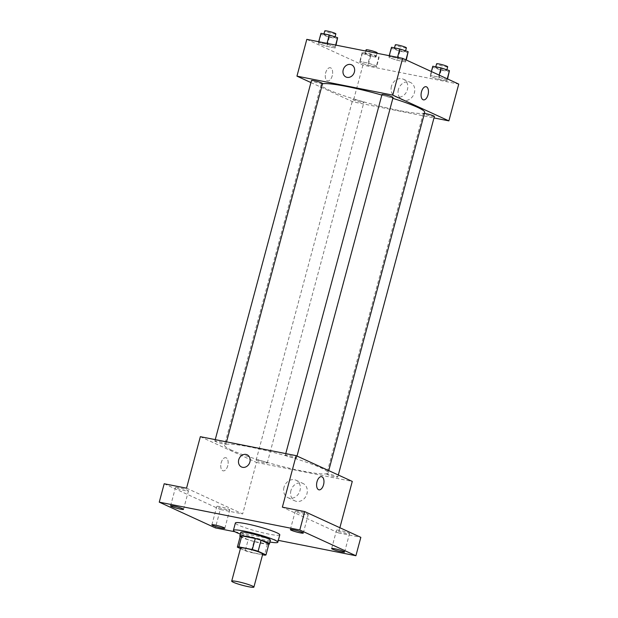 <?xml version="1.0" encoding="UTF-8"?>
<svg xmlns="http://www.w3.org/2000/svg" width="618" height="618" viewBox="0 0 618 618"><rect width="100%" height="100%" fill="white"/><g stroke="black" fill="none" stroke-linecap="round" stroke-linejoin="round"><path stroke-width="0.46" stroke-dasharray="3.09 2.32" d="M262.766 553.991A11.495 1.221 15 0 1 254.423 552.971A11.495 1.221 15 0 1 242.086 549.116A11.495 1.221 15 0 1 240.572 548.042M268.946 543.84A14.832 1.576 15 0 1 267.424 544.103L253.983 541.438L251.024 552.477L262.565 554.763M240.433 548.568L245.222 550.769A14.832 1.576 15 0 0 251.024 552.477M240.309 536.115L248.181 539.73L245.222 550.769M253.983 541.438A14.832 1.576 15 0 1 248.181 539.73M240.193 536.54A15.319 1.63 -165 0 0 254.207 541.553A15.319 1.63 -165 0 0 268.845 544.211M270.414 540.263A15.319 1.63 15 0 1 259.282 538.904A15.319 1.63 15 0 1 242.835 533.767A15.319 1.63 15 0 1 240.811 532.337M267.424 544.103L264.473 555.134M269.942 542.025A22.982 2.441 15 0 1 240.34 534.091M279.784 534.894A22.982 2.441 15 0 1 263.09 532.847A22.982 2.441 15 0 1 238.417 525.145A22.982 2.441 15 0 1 235.381 522.998M235.002 531.789L278.316 540.364M178.702 487.702A6.705 0.711 -165 0 0 175.504 487.471A6.705 0.711 -165 0 0 178.679 488.969A6.705 0.711 -165 0 0 185.253 490.707A6.705 0.711 -165 0 0 188.451 490.939A6.705 0.711 -165 0 0 185.276 489.448A6.705 0.711 -165 0 0 178.702 487.702M220 506.66A6.705 0.711 -165 0 0 216.802 506.428A6.705 0.711 -165 0 0 219.977 507.919A6.705 0.711 -165 0 0 226.551 509.665A6.705 0.711 -165 0 0 229.749 509.896A6.705 0.711 -165 0 0 226.574 508.398A6.705 0.711 -165 0 0 220 506.66M186.543 488.181L242.658 513.937L220.302 509.502L215.373 527.896M164.187 483.755L220.302 509.502M200.348 436.679L256.462 462.426L242.658 513.937M256.462 462.426L352.275 481.414M339.869 527.726L338.479 532.917L360.835 537.343M290.939 490.568A9.61 8.104 -65.3 0 0 294.94 500.881A9.61 8.104 -65.3 0 0 306.312 495.536A9.61 8.104 -65.3 0 0 302.951 483.423A9.61 8.104 -65.3 0 0 290.939 490.568M339.776 530.383A6.705 0.711 -165 0 0 336.571 530.151A6.705 0.711 -165 0 0 339.745 531.65A6.705 0.711 -165 0 0 346.319 533.388A6.705 0.711 -165 0 0 349.525 533.62A6.705 0.711 -165 0 0 346.35 532.129A6.705 0.711 -165 0 0 339.776 530.383M298.471 511.434A6.705 0.711 -165 0 0 295.273 511.202A6.705 0.711 -165 0 0 298.448 512.693A6.705 0.711 -165 0 0 305.022 514.439A6.705 0.711 -165 0 0 308.22 514.67A6.705 0.711 -165 0 0 305.045 513.172A6.705 0.711 -165 0 0 298.471 511.434M338.479 532.917L282.364 507.162M231.595 450.182A53.627 5.693 15 0 1 224.512 445.169A53.627 5.693 15 0 1 277.783 453.542A53.627 5.693 15 0 1 328.112 472.925A53.627 5.693 15 0 1 289.17 468.158A53.627 5.693 15 0 1 231.595 450.182M327.432 474.554A5.747 0.61 15 0 1 326.675 474.021A5.747 0.61 15 0 1 332.384 474.918A5.747 0.61 15 0 1 337.776 476.996A5.747 0.61 15 0 1 333.604 476.486A5.747 0.61 15 0 1 327.432 474.554M215.612 441.631A5.747 0.61 15 0 1 214.855 441.097A5.747 0.61 15 0 1 220.556 441.994A5.747 0.61 15 0 1 225.949 444.072A5.747 0.61 15 0 1 221.777 443.562A5.747 0.61 15 0 1 215.612 441.631M286.134 455.605A5.747 0.61 15 0 1 285.377 455.064A5.747 0.61 15 0 1 291.078 455.96A5.747 0.61 15 0 1 296.47 458.038A5.747 0.61 15 0 1 292.299 457.529A5.747 0.61 15 0 1 286.134 455.605M266.489 462.488A5.747 0.61 -165 0 0 260.325 460.557A5.747 0.61 -165 0 0 256.153 460.047A5.747 0.61 -165 0 0 261.545 462.125A5.747 0.61 -165 0 0 267.254 463.021A5.747 0.61 -165 0 0 266.489 462.488M226.188 457.83A6.705 3.53 101.2 0 0 225.763 457.691A6.705 3.53 101.2 0 0 220.997 463.585A6.705 3.53 101.2 0 0 223.16 470.846A6.705 3.53 101.2 0 0 227.833 465.362A6.705 3.53 101.2 0 0 226.188 457.83A6.705 3.53 101.2 0 0 225.763 457.691A6.705 3.53 101.2 0 0 220.997 463.585A6.705 3.53 101.2 0 0 223.16 470.846A6.705 3.53 101.2 0 0 227.841 465.362A6.705 3.53 101.2 0 0 226.188 457.83M318.973 489.827L318.973 489.827A6.705 3.53 -78.8 0 1 318.548 489.688A6.705 3.53 -78.8 0 1 316.903 482.156A6.705 3.53 -78.8 0 1 321.576 476.671L321.584 476.679M283.979 487.37A9.61 8.104 -65.3 0 0 287.98 497.691A9.61 8.104 -65.3 0 0 299.351 492.337A9.61 8.104 -65.3 0 0 295.999 480.232A9.61 8.104 -65.3 0 0 283.979 487.37M247.107 454.794L247.107 454.794A6.705 5.655 114.7 0 1 249.456 463.245A6.705 5.655 114.7 0 1 241.522 466.976L241.514 466.976M424.713 112.391A53.627 5.693 15 0 1 385.771 107.625A53.627 5.693 15 0 1 328.204 89.656A53.627 5.693 15 0 1 321.121 84.635A53.627 5.693 15 0 1 322.48 83.809M381.831 95.072A53.627 5.693 15 0 1 392.855 98.355M363.098 101.955A5.747 0.61 -165 0 0 356.926 100.031A5.747 0.61 -165 0 0 352.754 99.521A5.747 0.61 -165 0 0 358.146 101.591A5.747 0.61 -165 0 0 363.855 102.495A5.747 0.61 -165 0 0 363.098 101.955M393.079 97.513A5.747 0.61 15 0 1 388.907 96.995A5.747 0.61 15 0 1 382.735 95.072A5.747 0.61 15 0 1 381.978 94.539M322.557 83.538A5.747 0.61 15 0 1 318.386 83.028A5.747 0.61 15 0 1 312.214 81.105A5.747 0.61 15 0 1 311.457 80.564M434.377 116.462A5.747 0.61 15 0 1 430.205 115.952A5.747 0.61 15 0 1 424.033 114.029A5.747 0.61 15 0 1 423.276 113.488A5.747 0.61 15 0 1 424.435 113.426M310.924 82.557L353.063 101.9L433.983 117.93M447.046 80.943L446.984 79.83L438.625 77.08L430.329 75.435L430.383 76.547L438.741 79.297L447.046 80.943L446.984 79.83L438.625 77.08L430.329 75.435L430.383 76.547L438.741 79.297L447.046 80.943L447.571 78.965M335.219 48.019L335.165 46.906L326.806 44.156L318.509 42.511L318.564 43.623L326.922 46.373L335.219 48.019L335.165 46.906L326.806 44.156L318.509 42.511L318.564 43.623L326.922 46.373L335.219 48.019L335.991 45.137M306.806 39.359L362.921 65.106L458.741 84.094M405.74 61.985L405.686 60.881L397.328 58.123L389.023 56.477L389.085 57.59L397.444 60.34L405.74 61.985L405.686 60.881L397.328 58.123L389.023 56.477L389.085 57.59L397.444 60.34L405.74 61.985L406.273 60.016M376.524 66.968L376.462 65.863L368.104 63.106L359.807 61.46L359.869 62.572L368.22 65.323L376.524 66.968L376.462 65.863L368.104 63.106L359.807 61.46L359.869 62.572L368.22 65.323L376.524 66.968L378.988 57.775L378.927 56.663L370.568 53.913L362.272 52.267L362.333 53.372L370.684 56.13L378.988 57.775M362.921 65.106L353.063 101.9M398.386 89.571A9.61 8.104 -65.3 0 0 402.388 99.884A9.61 8.104 -65.3 0 0 413.759 94.539A9.61 8.104 -65.3 0 0 410.398 82.426A9.61 8.104 -65.3 0 0 398.386 89.571M330.676 67.872A6.705 3.53 101.2 0 0 330.251 67.733A6.705 3.53 101.2 0 0 325.485 73.619A6.705 3.53 101.2 0 0 327.648 80.881A6.705 3.53 101.2 0 0 332.329 75.404A6.705 3.53 101.2 0 0 330.676 67.872A6.705 3.53 101.2 0 0 330.259 67.733A6.705 3.53 101.2 0 0 325.493 73.619A6.705 3.53 101.2 0 0 327.648 80.881A6.705 3.53 101.2 0 0 332.329 75.404A6.705 3.53 101.2 0 0 330.676 67.872M423.469 99.861L423.461 99.861A6.705 3.53 -78.8 0 1 423.036 99.73A6.705 3.53 -78.8 0 1 421.391 92.19A6.705 3.53 -78.8 0 1 426.065 86.713L426.072 86.713M391.426 86.373A9.61 8.104 -65.3 0 0 395.427 96.694A9.61 8.104 -65.3 0 0 406.798 91.34A9.61 8.104 -65.3 0 0 403.446 79.235A9.61 8.104 -65.3 0 0 391.426 86.373M351.603 64.828L351.596 64.828A6.705 5.655 114.7 0 1 353.944 73.279A6.705 5.655 114.7 0 1 346.01 77.018L346.01 77.018M365.841 54.067A5.747 0.61 15 0 1 365.076 53.534A5.747 0.61 15 0 1 370.785 54.43A5.747 0.61 15 0 1 376.177 56.508A5.747 0.61 15 0 1 372.005 55.999A5.747 0.61 15 0 1 365.841 54.067M378.927 56.663L376.462 65.863M370.568 53.913L368.104 63.106M362.272 52.267L359.807 61.46M362.333 53.372L359.869 62.572M370.684 56.13L368.22 65.323M377.165 52.824A5.747 0.61 15 0 1 372.994 52.314A5.747 0.61 15 0 1 366.822 50.39A5.747 0.61 15 0 1 366.065 49.849M432.793 66.234L432.847 67.347L441.206 70.097L449.51 71.742M436.354 68.042A5.747 0.61 15 0 1 435.597 67.501A5.747 0.61 15 0 1 441.306 68.397A5.747 0.61 15 0 1 446.698 70.475A5.747 0.61 15 0 1 442.527 69.965A5.747 0.61 15 0 1 436.354 68.042M447.254 78.818L446.984 79.83M439.151 75.102L438.625 77.08M431.372 71.533L430.329 75.435M432.847 67.347L430.383 76.547M441.206 70.097L438.741 79.297M447.687 66.798A5.747 0.61 15 0 1 443.515 66.288A5.747 0.61 15 0 1 437.343 64.365A5.747 0.61 15 0 1 436.586 63.824M320.974 33.31L321.028 34.423L329.386 37.173L337.683 38.818M324.535 35.118A5.747 0.61 15 0 1 323.778 34.577A5.747 0.61 15 0 1 329.487 35.473A5.747 0.61 15 0 1 334.879 37.551A5.747 0.61 15 0 1 330.707 37.041A5.747 0.61 15 0 1 324.535 35.118M335.651 45.075L335.165 46.906M327.015 43.36L326.806 44.156M318.718 41.715L318.509 42.511M321.028 34.423L318.564 43.623M329.386 37.173L326.922 46.373M335.86 33.874A5.747 0.61 15 0 1 331.688 33.364A5.747 0.61 15 0 1 325.524 31.441A5.747 0.61 15 0 1 324.767 30.9M391.495 47.285L391.549 48.389L399.908 51.147L408.204 52.793M395.056 49.085A5.747 0.61 15 0 1 394.299 48.552A5.747 0.61 15 0 1 400.008 49.448A5.747 0.61 15 0 1 405.4 51.526A5.747 0.61 15 0 1 401.229 51.016A5.747 0.61 15 0 1 395.056 49.085M405.956 59.869L405.686 60.881M397.536 57.335L397.328 58.123M389.24 55.69L389.023 56.477M391.549 48.389L389.085 57.59M399.908 51.147L397.444 60.34M406.381 47.841A5.747 0.61 15 0 1 402.21 47.331A5.747 0.61 15 0 1 396.045 45.408A5.747 0.61 15 0 1 395.288 44.875M303.291 533.064L308.22 514.67M290.344 529.595L295.273 511.202M183.523 509.34L188.451 490.939M170.576 505.864L175.504 487.471M224.821 528.29L229.749 509.896M211.874 524.821L216.802 506.428M344.597 552.021L349.525 533.62M331.642 548.545L336.571 530.151M287.98 497.691L294.94 500.881M295.999 480.232L302.951 483.423M321.121 84.635L224.512 445.169M328.73 470.607L328.112 472.925M267.254 463.021L363.855 102.495M256.153 460.047L352.754 99.521M285.763 453.597L285.377 455.064M297.011 456.045L296.47 458.038M215.242 439.63L214.855 441.097M226.543 441.87L225.949 444.072M423.276 113.488L326.675 474.021M338.309 475.003L337.776 476.996M395.427 96.694L402.388 99.884M403.446 79.235L410.398 82.426M365.748 51.031L365.076 53.534M377.042 53.272L376.177 56.508M435.783 66.829L435.597 67.501M446.884 69.788L446.698 70.475M323.956 33.905L323.778 34.577M335.064 36.864L334.879 37.551M394.477 47.872L394.299 48.552M405.586 50.838L405.4 51.526"/><path stroke-width="0.93" d="M233.218 582.226A11.495 1.221 15 0 1 231.696 581.152A11.495 1.221 15 0 1 243.113 582.944A11.495 1.221 15 0 1 253.898 587.1A11.495 1.221 15 0 1 245.555 586.08A11.495 1.221 15 0 1 233.218 582.226M231.696 581.152L240.572 548.042A11.495 1.221 15 0 1 251.982 549.835A11.495 1.221 15 0 1 262.766 553.991L253.898 587.1M262.565 554.763L264.473 555.134A14.832 1.576 15 0 0 265.987 554.879L258.115 551.264A14.832 1.576 15 0 0 252.314 549.556L238.865 546.891A14.832 1.576 15 0 0 237.351 547.154L240.433 548.568M252.314 549.556L255.273 538.517L241.823 535.86L238.865 546.891M241.823 535.86A14.832 1.576 15 0 0 240.309 536.115L237.351 547.154M255.273 538.517A14.832 1.576 15 0 1 261.066 540.232L258.115 551.264M265.987 554.879L268.946 543.84L261.066 540.232M268.845 544.211A15.319 1.63 -165 0 0 269.425 543.948A15.319 1.63 -165 0 0 262.171 540.526A15.319 1.63 -165 0 0 247.146 536.548A15.319 1.63 -165 0 0 239.83 536.015A15.319 1.63 -165 0 0 240.193 536.54M239.83 536.015L240.811 532.337A15.319 1.63 15 0 1 248.127 532.87A15.319 1.63 15 0 1 263.16 536.849A15.319 1.63 15 0 1 270.414 540.263L269.425 543.948M240.34 534.091A22.982 2.441 15 0 1 236.447 532.507A22.982 2.441 15 0 1 233.411 530.352A22.982 2.441 15 0 1 256.246 533.944A22.982 2.441 15 0 1 277.814 542.249A22.982 2.441 15 0 1 269.942 542.025M233.411 530.352L235.381 522.998A22.982 2.441 15 0 1 258.216 526.582A22.982 2.441 15 0 1 279.784 534.894L277.814 542.249M341.391 551.789A6.705 0.711 15 0 1 334.817 550.043A6.705 0.711 15 0 1 331.642 548.545A6.705 0.711 15 0 1 338.301 549.595A6.705 0.711 15 0 1 344.597 552.021A6.705 0.711 15 0 1 341.391 551.789M221.623 528.058A6.705 0.711 15 0 1 215.049 526.312A6.705 0.711 15 0 1 211.874 524.821A6.705 0.711 15 0 1 218.533 525.872A6.705 0.711 15 0 1 224.821 528.29A6.705 0.711 15 0 1 221.623 528.058M180.325 509.108A6.705 0.711 15 0 1 173.751 507.363A6.705 0.711 15 0 1 170.576 505.864A6.705 0.711 15 0 1 177.235 506.915A6.705 0.711 15 0 1 183.523 509.34A6.705 0.711 15 0 1 180.325 509.108M300.093 532.832A6.705 0.711 15 0 1 293.519 531.086A6.705 0.711 15 0 1 290.344 529.595A6.705 0.711 15 0 1 297.003 530.646A6.705 0.711 15 0 1 303.291 533.064A6.705 0.711 15 0 1 300.093 532.832M278.316 540.364L355.906 555.736L299.792 529.989L159.259 502.148L215.373 527.896L235.002 531.789M339.869 527.726L352.275 481.414L296.161 455.659L200.348 436.679L186.543 488.181L164.187 483.755L159.259 502.148M355.906 555.736L360.835 537.343L304.72 511.596L299.792 529.989M304.72 511.596L282.364 507.162L296.161 455.659M241.522 466.976A6.705 5.655 114.7 0 1 238.726 459.777A6.705 5.655 114.7 0 1 247.107 454.794A6.705 5.655 114.7 0 1 249.448 463.245A6.705 5.655 114.7 0 1 241.514 466.976A6.705 5.655 114.7 0 1 238.726 459.777A6.705 5.655 114.7 0 1 247.107 454.794M318.556 489.688A6.705 3.53 -78.8 0 1 316.903 482.156A6.705 3.53 -78.8 0 1 321.584 476.679A6.705 3.53 -78.8 0 1 323.739 483.94A6.705 3.53 -78.8 0 1 318.973 489.827A6.705 3.53 -78.8 0 1 318.556 489.688M321.576 476.671A6.705 3.53 -78.8 0 1 323.739 483.933A6.705 3.53 -78.8 0 1 318.973 489.827M322.48 83.809A53.627 5.693 15 0 1 381.831 95.072M392.855 98.355A53.627 5.693 15 0 1 424.713 112.391L328.73 470.607M285.763 453.597L381.978 94.539A5.747 0.61 15 0 1 387.687 95.435A5.747 0.61 15 0 1 393.079 97.513L297.011 456.045M215.242 439.63L311.457 80.564A5.747 0.61 15 0 1 317.165 81.46A5.747 0.61 15 0 1 322.557 83.538L226.543 441.87M424.435 113.426A5.747 0.61 15 0 1 430.7 114.878A5.747 0.61 15 0 1 434.377 116.462L338.309 475.003M433.983 117.93L448.884 120.881L392.77 95.126L296.949 76.145L310.924 82.557M448.884 120.881L458.741 84.094L402.627 58.339L392.77 95.126M402.627 58.339L306.806 39.359L296.949 76.145M346.01 77.018A6.705 5.655 114.7 0 1 343.214 69.819A6.705 5.655 114.7 0 1 351.596 64.828A6.705 5.655 114.7 0 1 353.944 73.279A6.705 5.655 114.7 0 1 346.01 77.018A6.705 5.655 114.7 0 1 343.214 69.819A6.705 5.655 114.7 0 1 351.603 64.828M423.044 99.73A6.705 3.53 -78.8 0 1 421.391 92.19A6.705 3.53 -78.8 0 1 426.072 86.713A6.705 3.53 -78.8 0 1 428.228 93.975A6.705 3.53 -78.8 0 1 423.469 99.861A6.705 3.53 -78.8 0 1 423.044 99.73M426.065 86.713A6.705 3.53 -78.8 0 1 428.228 93.975A6.705 3.53 -78.8 0 1 423.461 99.861M365.748 51.031L366.065 49.849A5.747 0.61 15 0 1 371.773 50.753A5.747 0.61 15 0 1 377.165 52.824L377.042 53.272M447.571 78.965L449.448 70.637L441.09 67.88L432.793 66.234L431.372 71.533M449.448 70.637L447.254 78.818M441.09 67.88L439.151 75.102M435.783 66.829L436.586 63.824A5.747 0.61 15 0 1 442.295 64.72A5.747 0.61 15 0 1 447.687 66.798L446.884 69.788M335.991 45.137L337.629 37.713L329.27 34.956L320.974 33.31L318.718 41.715M337.629 37.713L335.651 45.075M329.27 34.956L327.015 43.36M323.956 33.905L324.767 30.9A5.747 0.61 15 0 1 330.468 31.796A5.747 0.61 15 0 1 335.86 33.874L335.064 36.864M406.273 60.016L408.15 51.68L399.792 48.93L391.495 47.285L389.24 55.69M408.15 51.68L405.956 59.869M399.792 48.93L397.536 57.335M394.477 47.872L395.288 44.875A5.747 0.61 15 0 1 400.989 45.771A5.747 0.61 15 0 1 406.381 47.841L405.586 50.838"/></g></svg>

